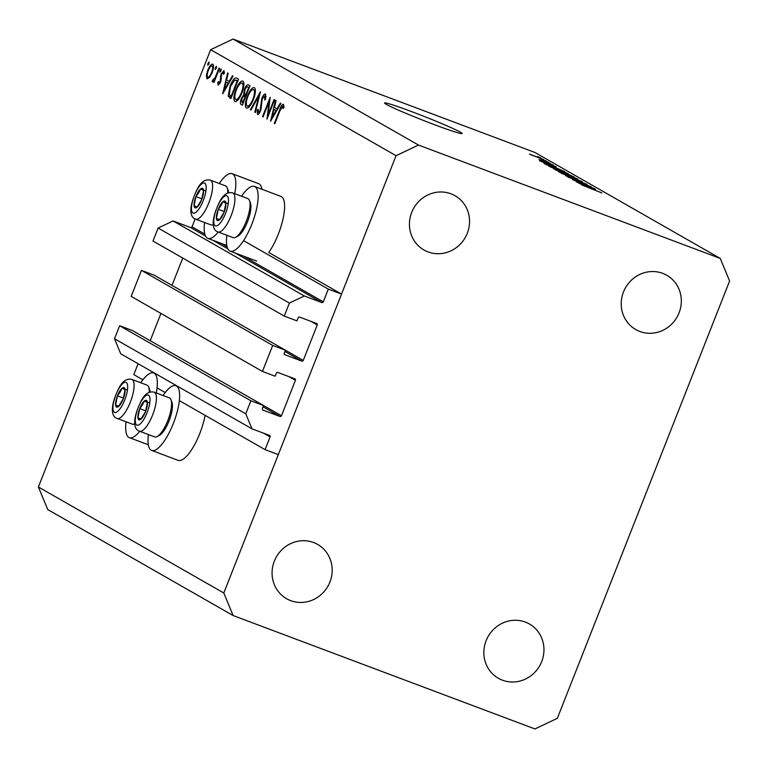 <?xml version="1.0" encoding="UTF-8"?>
<svg xmlns="http://www.w3.org/2000/svg" width="768" height="768" viewBox="0 0 768 768"><rect width="100%" height="100%" fill="white"/><g stroke="black" fill="none" stroke-linecap="round" stroke-linejoin="round"><path stroke-width="1.15" d="M285.408 350.198L154.147 275.155L141.437 270.384L272.698 345.427L285.408 350.198L284.208 353.242A1.19 1.133 -60.2 0 0 284.832 354.749L301.766 361.114A1.19 1.133 -60.2 0 0 303.264 360.403L317.222 324.979A1.19 1.133 -60.2 0 0 316.598 323.472L299.654 317.107A1.19 1.133 -60.2 0 0 298.157 317.818L296.957 320.861L284.256 316.09L289.382 303.082L304.33 295.987L321.802 302.544A1.19 1.133 -60.2 0 0 323.299 301.843L328.31 289.104L243.533 240.643M328.31 289.104L341.549 294.077L268.742 252.461A34.55 10.838 110.6 0 0 278.294 234.182A34.55 10.838 110.6 0 0 280.934 196.406L254.458 186.461A34.55 10.838 110.6 0 1 251.827 224.237A34.55 10.838 110.6 0 1 230.16 251.136A34.55 10.838 110.6 0 1 226.886 235.277M204.787 234.086L192.038 226.8L195.13 218.938M192.038 226.8A1.19 1.133 -60.2 0 1 190.541 227.51L173.069 220.944L304.33 295.987M289.382 303.082L158.122 228.038L173.069 220.944M284.256 316.09L152.995 241.046L158.122 228.038M303.264 360.403L172.003 285.36A1.19 1.133 -60.2 0 1 172.003 285.37L182.765 258.058M141.437 270.384L131.194 296.4L262.454 371.443L272.698 345.427M341.549 294.077L278.314 454.608L265.075 449.635L270.096 436.906A1.19 1.133 -60.2 0 0 269.472 435.398L252 428.832L245.77 413.789L250.896 400.781L263.597 405.552L262.397 408.595A1.19 1.133 -60.2 0 0 263.021 410.102L279.965 416.467A1.19 1.133 -60.2 0 0 281.462 415.757L295.411 380.333A1.19 1.133 -60.2 0 0 294.797 378.826L277.853 372.461A1.19 1.133 -60.2 0 0 276.355 373.171L275.155 376.214L262.454 371.443M281.462 415.757L150.202 340.714A1.19 1.133 -60.2 0 1 150.202 340.723L160.954 313.411M263.597 405.552L132.346 330.509L119.635 325.738L250.896 400.781M245.77 413.789L114.509 338.746L119.635 325.738M252 428.832L120.739 353.789L114.509 338.746M142.896 379.786L133.814 374.592L138.106 363.715M265.075 449.635L179.347 400.627M165.206 392.544L157.037 387.869M148.397 434.554A34.55 10.838 -69.4 0 0 151.661 450.413L178.138 460.358A34.55 10.838 -69.4 0 0 199.805 433.459A34.55 10.838 -69.4 0 0 205.104 415.354M151.661 450.413A34.55 10.838 -69.4 0 0 173.328 423.514A34.55 10.838 -69.4 0 0 175.968 385.738A34.55 10.838 -69.4 0 0 163.056 395.52M139.747 431.299A34.55 10.838 110.6 0 1 129.35 437.654A34.55 10.838 110.6 0 1 126.077 421.795M241.555 196.243A34.55 10.838 110.6 0 1 254.458 186.461M204.576 222.518A34.55 10.838 -69.4 0 0 207.85 238.378A34.55 10.838 -69.4 0 0 218.246 232.022M434.832 124.829A41.693 1.997 21.5 0 0 462.134 133.546A41.693 1.997 21.5 0 0 411.859 111.696A41.693 1.997 21.5 0 0 384.557 102.979A41.693 1.997 21.5 0 0 434.832 124.829M639.821 331.478A31.267 29.654 119.8 0 0 678.115 315.034A31.267 29.654 119.8 0 0 666.787 275.27A31.267 29.654 119.8 0 0 662.717 273.35A31.267 29.654 119.8 0 0 624.422 289.795A31.267 29.654 119.8 0 0 635.75 329.558A31.267 29.654 119.8 0 0 639.821 331.478M502.454 680.198A31.267 29.654 119.8 0 0 540.749 663.754A31.267 29.654 119.8 0 0 529.421 623.99A31.267 29.654 119.8 0 0 525.35 622.08A31.267 29.654 119.8 0 0 487.056 638.525A31.267 29.654 119.8 0 0 498.384 678.288A31.267 29.654 119.8 0 0 502.454 680.198M290.678 600.643A31.267 29.654 119.8 0 0 328.973 584.198A31.267 29.654 119.8 0 0 317.654 544.435A31.267 29.654 119.8 0 0 313.574 542.525A31.267 29.654 119.8 0 0 275.28 558.97A31.267 29.654 119.8 0 0 286.608 598.733A31.267 29.654 119.8 0 0 290.678 600.643M428.054 251.914A31.267 29.654 119.8 0 0 466.349 235.469A31.267 29.654 119.8 0 0 455.021 195.706A31.267 29.654 119.8 0 0 450.941 193.795A31.267 29.654 119.8 0 0 412.646 210.24A31.267 29.654 119.8 0 0 423.974 250.003A31.267 29.654 119.8 0 0 428.054 251.914M729.6 281.002L557.347 718.301L534.922 728.938L233.146 615.562L47.741 509.568L38.4 486.998L210.653 49.699L233.078 39.062L534.854 152.438L720.259 258.432L729.6 281.002M268.09 114.739L274.08 99.523L274.598 99.821L266.966 119.194L269.069 101.712L263.059 116.966L262.541 116.669L270.173 97.296L268.09 114.739L268.637 114.941M258.317 112.426L260.122 110.448L261.83 98.333C263.222 95.155 264.461 93.715 265.536 94.032L265.613 99.264L264.739 99.965L264.662 95.981L266.074 96.509L264.749 96.019L262.33 98.659L260.669 110.669C259.469 113.443 258.403 114.682 257.472 114.374L257.232 110.227L258.173 109.296L258.317 112.426L259.555 112.896M260.458 91.738L255.331 112.541L254.774 112.224L258.874 95.866L250.954 110.035L250.397 109.728L260.458 91.738M254.39 87.658C256.022 89.242 255.706 93.187 253.44 99.485C250.829 105.619 248.486 108.47 246.413 108.048C244.742 106.483 245.059 102.509 247.363 96.134C249.974 90 252.317 87.178 254.39 87.658L254.179 87.562M242.899 81.091C244.531 82.675 244.214 86.621 241.949 92.918C239.347 99.053 237.005 101.904 234.922 101.491C233.251 99.917 233.568 95.942 235.882 89.568C238.493 83.434 240.835 80.611 242.899 81.091L242.688 80.995M233.069 76.08L222.643 93.859L227.626 72.97L228.182 73.286L226.589 79.978L229.19 81.466L232.512 75.763L233.069 76.08M209.059 62.045L208.896 63.936L207.782 65.28L207.946 63.389L209.059 62.045M233.146 615.562L223.805 592.992L38.4 486.998M223.805 592.992L396.058 155.693L210.653 49.699M261.965 189.283A34.55 10.838 -69.4 0 0 258.614 183.648L232.147 173.702A34.55 10.838 -69.4 0 0 219.235 183.485M212.112 72.73L209.558 77.414L207.034 78.845L206.362 75.6L207.773 70.243C209.654 65.827 211.334 63.811 212.813 64.195C213.994 65.318 213.763 68.17 212.112 72.73M216.49 66.298L216.336 68.189L215.222 69.533L215.376 67.642L216.49 66.298M219.005 68.045L219.523 68.333L213.946 82.493L213.437 82.195L214.253 80.112L212.314 81.859L212.928 79.776L215.126 77.606L219.005 68.045M221.136 68.947L220.973 70.838L219.859 72.182L220.013 70.291L221.136 68.947M220.618 82.061L218.093 85.171L217.805 82.541L218.64 81.523L218.784 83.434L220.07 81.83L221.107 73.949L223.949 70.56L224.39 73.162L223.526 74.275L223.248 72.298L224.438 72.749L223.286 72.317L221.645 74.17L220.618 82.061M230.093 85.949C232.656 79.766 234.874 77.184 236.736 78.182L238.522 79.2L230.89 98.573L228.182 96.163L230.093 85.949L230.64 86.15M248.448 84.874L250.003 85.766L242.371 105.139L241.248 104.496C240.096 104.102 240.125 102.154 241.315 98.65L243.61 94.906L244.454 89.328C245.99 85.824 247.325 84.336 248.448 84.874L248.285 84.797M280.925 103.44L270.566 121.258L275.482 100.33L276.038 100.646L274.445 107.338L277.046 108.826L280.368 103.114L280.925 103.44M282.682 106.272L284.026 106.771L282.682 106.272L279.917 110.813L274.838 123.696L274.33 123.398L279.475 110.323C280.848 106.349 282.182 104.342 283.488 104.294L283.997 107.328L283.104 108.643L282.682 106.272M579.475 182.909L594.816 188.794L576.288 181.834L588 185.635L572.63 179.741L591.168 186.701L579.427 183.014M586.57 184.291L567.744 176.995L587.021 184.349M561.427 173.338L582.384 181.68L565.565 175.699L579.936 180.71L561.427 173.338M577.411 179.05L558.48 171.696L577.824 179.098M567.869 173.597L548.938 166.243L568.282 173.635M553.786 166.416L539.491 160.79L556.186 166.704L551.779 165.274L553.747 166.502M537.504 156.547L540.749 157.882L537.504 156.547M396.058 155.693L418.483 145.056L233.078 39.062M418.483 145.056L720.259 258.432M543.35 159.504L529.459 154.109L543.648 159.542M543.024 159.696L546.269 161.04L543.024 159.696M540.998 159.389L548.582 162.355L540.96 159.494M547.056 162L550.291 163.334L547.056 162M552.778 164.909L538.906 159.514L553.123 164.957M551.443 165.83L564.691 171.571L546.163 164.602L543.965 163.286L551.405 165.936M553.92 169.046L565.286 172.973L574.234 177.024L553.536 168.768M593.088 188.89L578.794 183.264L595.488 189.178L591.082 187.738L593.05 188.976M601.824 192.912L581.808 184.982L601.469 192.797M531.187 154.934L541.478 158.621L531.341 155.002M545.491 163.152L551.424 165.494L545.453 163.238M547.728 165.082L561.926 170.41L552.019 166.166L546.278 164.179L547.69 165.178M546.614 164.774L546.278 164.179M550.771 167.126L565.786 172.57L551.021 167.242M557.27 170.534L562.81 172.618L557.914 170.352L556.301 169.978L557.232 170.64M555.658 170.035L556.195 170.246M564.979 173.434L571.469 175.872L565.901 173.328L563.875 172.8L564.931 173.53M560.314 172.589L575.338 178.032L566.275 174.298L560.573 172.694M584.794 185.626L590.726 187.958L584.755 185.712M234.758 193.69A34.55 10.838 -69.4 0 0 232.147 173.702M140.746 382.762A34.55 10.838 110.6 0 1 153.648 372.979A34.55 10.838 110.6 0 1 156.259 392.966M208.963 63.773L207.946 63.389M207.197 75.917L206.362 75.6M208.32 70.445L207.773 70.243M212.15 72.624L211.603 72.422C212.851 68.957 213.024 66.797 212.131 65.933L213.571 66.47L212.131 65.933C211.008 65.635 209.722 67.171 208.291 70.522C207.034 73.997 206.851 76.186 207.725 77.107L207.917 77.184M207.725 77.107C208.867 77.347 210.163 75.782 211.603 72.422M216.394 68.026L215.376 67.642M213.984 82.406L213.437 82.195M214.8 80.323L214.253 80.112M213.158 81.533L212.054 81.12M213.984 80.515L213.091 80.179M215.779 77.846L215.126 77.606M221.03 70.675L220.013 70.291M218.563 82.819L217.805 82.541M219.773 83.808L218.794 83.434L219.773 83.808M220.618 82.042L220.07 81.83M221.069 80.707L220.435 80.467M221.366 79.027L220.406 78.662M221.232 76.55L220.435 76.243M221.654 74.15L221.107 73.949M229.805 81.706L229.19 81.466M226.07 82.128L224.17 90.106L228.125 83.299L226.07 82.128L228.931 83.194M224.784 90.336L224.17 90.106M228.739 83.53L228.125 83.299M231.36 97.363L228.182 96.163M231.706 96.499L231.158 96.288L237.226 80.89L235.843 80.17L237.84 80.918M237.773 81.091L237.226 80.89M237.811 80.986L234.73 80.064L230.602 86.246L229.2 94.502L231.158 96.288M236.429 89.77L235.882 89.568M241.987 92.842L241.43 92.63C243.254 87.523 243.485 84.346 242.141 83.088L243.936 83.75L242.141 83.088C240.461 82.598 238.55 84.854 236.39 89.866C234.566 95.002 234.326 98.208 235.68 99.485L237.725 100.272M235.68 99.485C237.379 99.898 239.29 97.613 241.43 92.63M241.872 98.861L241.315 98.65M246.038 95.827L243.61 94.906M245.002 89.53L244.454 89.328M241.939 102.451L242.64 102.854L245.088 96.643L244.445 96.307L245.674 96.768L244.742 96.442C244.022 95.606 243.062 96.432 241.853 98.909L241.939 102.451M243.187 103.056L242.64 102.854M245.635 96.854L245.088 96.643M249.302 87.533L247.968 87.034C247.229 86.189 246.221 87.053 244.963 89.616L244.541 93.619L245.866 94.656L248.707 87.456L247.651 86.88L249.322 87.504M246.422 94.867L245.866 94.656M249.254 87.658L248.707 87.456M247.91 96.336L247.363 96.134M253.469 99.408L252.922 99.197C254.736 94.09 254.976 90.912 253.622 89.654L255.418 90.317L253.622 89.654C251.952 89.155 250.032 91.421 247.882 96.432C246.048 101.568 245.808 104.774 247.171 106.051L249.216 106.838M247.171 106.051C248.861 106.464 250.781 104.179 252.922 99.197M255.35 112.445L254.774 112.224M259.459 96.086L258.874 95.866M251.002 109.949L250.397 109.728M258.019 110.515L257.232 110.227M259.565 112.896L258.442 112.474M260.669 110.659L260.122 110.448M261.437 108L260.726 107.731M261.61 105.696L260.717 105.36M262.378 98.544L261.83 98.333M269.712 101.952L269.069 101.712M263.098 116.87L262.541 116.669M277.661 109.056L277.046 108.826M273.926 109.478L272.026 117.466L275.981 110.659L273.926 109.478L276.787 110.554M272.64 117.696L272.026 117.466M276.595 110.89L275.981 110.659M274.877 123.61L274.33 123.398M284.006 107.165L282.95 106.762M220.493 204.672A10.426 3.274 -69.4 0 0 218.208 209.328A10.426 3.274 -69.4 0 0 216.403 218.496A10.426 3.274 -69.4 0 0 219.322 220.013A10.426 3.274 -69.4 0 0 224.054 212.362A10.426 3.274 -69.4 0 0 225.869 203.194A10.426 3.274 -69.4 0 0 222.941 201.677A10.426 3.274 -69.4 0 0 220.493 204.672M220.934 205.632L218.208 209.328L216.403 218.496L219.322 220.013L224.054 212.362L225.869 203.194L222.941 201.677L220.934 205.632M249.456 200.467L250.387 202.858A18.826 5.904 110.6 0 1 243.466 229.939A18.826 5.904 110.6 0 1 237.888 236.112L235.613 237.302A20.851 6.538 -69.4 0 0 241.786 230.458A20.851 6.538 -69.4 0 0 249.456 200.467A20.851 6.538 -69.4 0 0 247.843 198.605L232.704 192.922A20.851 6.538 110.6 0 1 234.269 205.008A20.851 6.538 110.6 0 1 226.646 224.765A20.851 6.538 110.6 0 1 218.035 231.946C211.978 230.237 210.365 219.84 220.33 200.41C223.805 194.275 227.923 191.779 232.704 192.922M218.035 231.946L233.174 237.638A20.851 6.538 -69.4 0 0 235.613 237.302M219.59 219.686L216.403 218.496M228.24 203.674L222.941 201.677M224.314 211.622L218.208 209.328M141.994 403.949A10.426 3.274 -69.4 0 0 139.718 408.605A10.426 3.274 -69.4 0 0 137.904 417.763A10.426 3.274 -69.4 0 0 140.822 419.28A10.426 3.274 -69.4 0 0 145.555 411.629A10.426 3.274 -69.4 0 0 147.37 402.47A10.426 3.274 -69.4 0 0 144.451 400.954A10.426 3.274 -69.4 0 0 141.994 403.949M142.435 404.909L139.718 408.605L137.904 417.763L140.822 419.28L145.555 411.629L147.37 402.47L144.451 400.954L142.435 404.909M170.957 399.734L171.888 402.125A18.826 5.904 110.6 0 1 164.966 429.206A18.826 5.904 110.6 0 1 159.389 435.389L157.114 436.579A20.851 6.538 -69.4 0 0 163.296 429.734A20.851 6.538 -69.4 0 0 170.957 399.734A20.851 6.538 -69.4 0 0 169.344 397.882L154.205 392.189A20.851 6.538 110.6 0 1 155.779 404.285A20.851 6.538 110.6 0 1 148.157 424.042A20.851 6.538 110.6 0 1 139.536 431.222C133.488 429.504 131.866 419.117 141.83 399.686C145.306 393.552 149.434 391.056 154.205 392.189M139.536 431.222L154.685 436.915A20.851 6.538 -69.4 0 0 157.114 436.579M141.091 418.963L137.904 417.763M149.75 402.941L144.451 400.954M145.814 410.89L139.718 408.605M119.683 391.19A10.426 3.274 -69.4 0 0 117.398 395.846A10.426 3.274 -69.4 0 0 115.594 405.005A10.426 3.274 -69.4 0 0 118.512 406.522A10.426 3.274 -69.4 0 0 123.245 398.88A10.426 3.274 -69.4 0 0 125.059 389.712A10.426 3.274 -69.4 0 0 122.131 388.195A10.426 3.274 -69.4 0 0 119.683 391.19M120.125 392.15L117.398 395.846L115.594 405.005L118.512 406.522L123.245 398.88L125.059 389.712L122.131 388.195L120.125 392.15M149.222 392.333A20.851 6.538 -69.4 0 0 148.646 386.976A20.851 6.538 -69.4 0 0 147.034 385.123L131.894 379.44A20.851 6.538 110.6 0 1 133.459 391.526A20.851 6.538 110.6 0 1 125.837 411.283A20.851 6.538 110.6 0 1 117.226 418.464L132.365 424.157A20.851 6.538 -69.4 0 0 134.803 423.821A20.851 6.538 -69.4 0 0 134.813 423.811L134.803 423.821M148.646 386.976L149.578 389.376A18.826 5.904 110.6 0 1 150.086 392.035M118.781 406.205L115.594 405.005M127.43 390.182L122.131 388.195M123.504 398.131L117.398 395.846M198.182 191.923A10.426 3.274 -69.4 0 0 195.898 196.57A10.426 3.274 -69.4 0 0 194.083 205.738A10.426 3.274 -69.4 0 0 197.011 207.254A10.426 3.274 -69.4 0 0 201.734 199.603A10.426 3.274 -69.4 0 0 203.549 190.435A10.426 3.274 -69.4 0 0 200.63 188.918A10.426 3.274 -69.4 0 0 198.182 191.923M198.614 192.883L195.898 196.57L194.083 205.738L197.011 207.254L201.734 199.603L203.549 190.435L200.63 188.918L198.614 192.883M227.712 193.056A20.851 6.538 -69.4 0 0 227.136 187.709A20.851 6.538 -69.4 0 0 225.523 185.856L210.384 180.163A20.851 6.538 110.6 0 1 211.958 192.25A20.851 6.538 110.6 0 1 204.336 212.006A20.851 6.538 110.6 0 1 195.725 219.197L210.864 224.88A20.851 6.538 -69.4 0 0 213.302 224.544A20.851 6.538 -69.4 0 0 213.312 224.544L213.302 224.544M227.136 187.709L228.067 190.099A18.826 5.904 110.6 0 1 228.586 192.768M197.27 206.928L194.083 205.738M205.93 190.915L200.63 188.918M201.994 198.864L195.898 196.57M323.299 301.843L243.139 256.013M227.098 246.845L220.829 243.254M321.802 302.544L235.162 253.018M227.827 248.822L212.851 240.259M205.517 236.074L190.541 227.51M317.222 324.979L310.733 321.264M301.766 361.114L284.909 351.466M295.411 380.333L288.931 376.627M279.965 416.467L263.098 406.819M270.096 436.906L263.606 433.2M217.69 73.008L217.133 72.797M230.966 98.371L229.728 97.91M242.448 104.947L241.248 104.496M280.032 110.525L279.475 110.323M220.147 201.331A16.08 5.04 -69.4 0 0 213.83 222.643A16.08 5.04 -69.4 0 0 222.115 220.358A16.08 5.04 -69.4 0 0 228.432 199.046A16.08 5.04 -69.4 0 0 220.147 201.331M141.648 400.598A16.08 5.04 -69.4 0 0 135.331 421.92A16.08 5.04 -69.4 0 0 143.626 419.635A16.08 5.04 -69.4 0 0 149.942 398.314A16.08 5.04 -69.4 0 0 141.648 400.598M119.338 387.85A16.08 5.04 -69.4 0 0 113.021 409.162A16.08 5.04 -69.4 0 0 121.306 406.877A16.08 5.04 -69.4 0 0 127.622 385.555A16.08 5.04 -69.4 0 0 119.338 387.85M197.827 188.573A16.08 5.04 -69.4 0 0 191.52 209.885A16.08 5.04 -69.4 0 0 199.805 207.6A16.08 5.04 -69.4 0 0 206.122 186.288A16.08 5.04 -69.4 0 0 197.827 188.573M177.85 386.438L175.968 385.738M148.31 444.778L129.35 437.654M226.81 245.51L207.85 238.378M256.637 261.082L230.16 251.136M155.53 373.68L153.648 372.979M131.894 379.44C127.114 378.298 122.995 380.794 119.52 386.928C109.555 406.358 111.168 416.746 117.226 418.464M210.384 180.163C205.613 179.021 201.485 181.517 198.019 187.661C188.045 207.082 189.667 217.478 195.725 219.197"/></g></svg>
